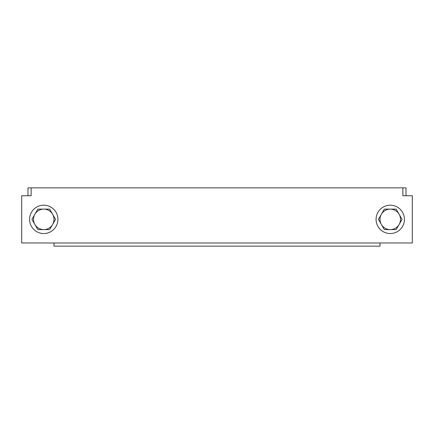 <?xml version="1.0" encoding="UTF-8"?>
<svg xmlns="http://www.w3.org/2000/svg" width="434" height="434" viewBox="0 0 434 434"><rect width="100%" height="100%" fill="white"/><g stroke="black" fill="none" stroke-linecap="round" stroke-linejoin="round"><path stroke-width="0.65" d="M380.01 242.986L380.01 246.138L53.99 246.138L53.99 242.986M396.161 229.602L384.34 229.602L378.426 219.36L384.34 209.123L396.161 209.123L402.074 219.36L396.161 229.602M390.247 209.123A10.237 10.237 0 0 1 399.117 224.481A10.237 10.237 0 0 1 381.383 224.481A10.237 10.237 0 0 1 390.247 209.123M376.077 219.36A14.176 14.176 0 0 1 397.338 207.089A14.176 14.176 0 0 1 397.338 231.637A14.176 14.176 0 0 1 376.077 219.36M37.839 229.602L49.66 229.602L55.574 219.36L49.66 209.123L37.839 209.123L31.926 219.36L37.839 229.602M43.753 209.123A10.237 10.237 0 0 0 34.883 224.481A10.237 10.237 0 0 0 52.617 224.481A10.237 10.237 0 0 0 43.753 209.123M57.923 219.36A14.176 14.176 0 0 0 36.662 207.089A14.176 14.176 0 0 0 36.662 231.637A14.176 14.176 0 0 0 57.923 219.36M406.002 195.739L406.002 187.862L402.85 187.862L402.85 195.739L412.3 195.739L412.3 242.986L21.7 242.986L21.7 195.739L31.15 195.739L31.15 187.862L27.998 187.862L27.998 195.739M31.15 187.862L402.85 187.862"/></g></svg>
